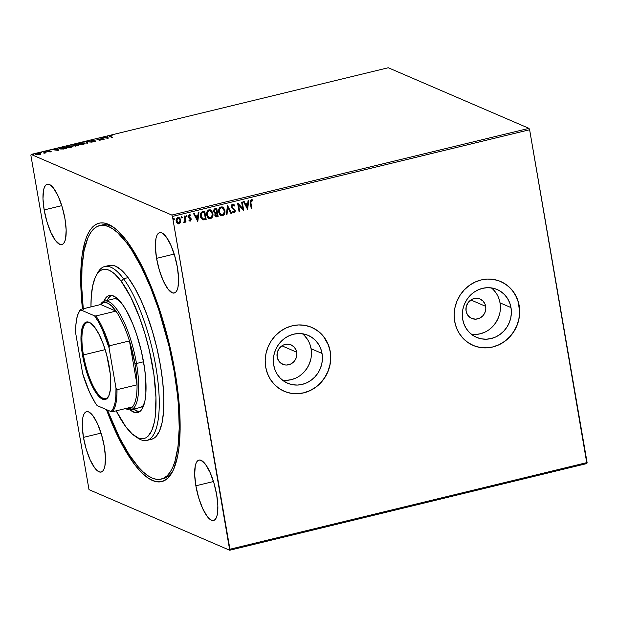 <?xml version="1.0" encoding="UTF-8"?>
<svg xmlns="http://www.w3.org/2000/svg" width="618" height="618" viewBox="0 0 618 618"><rect width="100%" height="100%" fill="white"/><g stroke="black" fill="none" stroke-linecap="round" stroke-linejoin="round"><path stroke-width="0.93" d="M162.325 478.78A130.452 38.988 -103.6 0 0 173.04 470.638A130.452 38.988 76.4 0 1 163.492 478.556L161.19 479.112A130.452 38.988 76.4 0 1 133.797 461.329A130.452 38.988 76.4 0 1 107.455 410.058L119.513 437.652L129.007 454.4L138.548 467.216L143.229 471.998L147.787 475.621L152.175 478.062L156.346 479.29L160.278 479.298L163.917 478.085L167.239 475.659L170.205 472.044L172.785 467.27L174.956 461.399L177.999 446.567L179.212 428.112L178.548 406.752L177.52 395.226L174.114 371.063L169.031 346.173L158.702 309.587L150.398 287.061L141.329 267.038L131.835 250.298L127.045 243.361L128.281 243.067L127.045 243.361A130.452 38.988 76.4 0 1 175.829 381.824A130.452 38.988 76.4 0 1 161.19 479.112M174.971 371.534A132.932 39.73 76.4 0 1 172.291 472.098A132.932 39.73 76.4 0 1 106.435 409.618L114.562 429.355L124.063 448.197L133.812 463.345L138.664 469.356L143.43 474.238L148.073 477.946L152.546 480.441L156.802 481.708L160.811 481.723L164.527 480.495L167.911 478.031L170.931 474.361L173.565 469.51L177.567 456.493L178.896 448.444L180.139 429.649L179.475 407.888L176.926 383.994L174.971 371.534L169.796 346.173L163.113 321.051L155.172 297.134L150.823 285.918L141.576 265.501L136.771 256.501L127.03 241.344L117.412 230.46L112.77 226.752L108.297 224.257L104.033 222.99L100.031 222.974L96.315 224.203L92.932 226.659L89.904 230.336L87.277 235.18L85.052 241.159L81.947 256.254L80.703 275.041L81.367 296.802L82.457 308.954A132.932 39.73 76.4 0 1 112.731 226.729A132.932 39.73 76.4 0 1 174.971 371.534M296.725 352.206A10.56 9.834 -66.7 0 1 293.017 362.511A10.56 9.834 -66.7 0 1 282.758 364.28A10.56 9.834 -66.7 0 1 277.142 356.965L277.212 352.886L278.764 349.07L283.299 345.068L287.123 344.141L290.916 344.805L294.098 346.953L296.2 350.267L296.879 354.238L296.053 358.262L293.836 361.723L290.568 364.102L286.752 365.029L284.813 364.898L281.252 363.461L278.563 360.673L277.142 356.965A10.56 9.834 -66.7 0 1 280.858 346.659A10.56 9.834 -66.7 0 1 291.109 344.883A10.56 9.834 -66.7 0 1 296.725 352.206L281.932 345.833L296.725 352.206M485.678 306.343A10.56 9.834 -66.7 0 1 481.963 316.648A10.56 9.834 -66.7 0 1 471.704 318.417A10.56 9.834 -66.7 0 1 466.088 311.101L466.165 307.022L467.718 303.206L472.252 299.205L476.069 298.278L479.862 298.942L483.052 301.09L485.145 304.404L485.833 308.374L485.006 312.399L482.789 315.86L479.522 318.239L475.698 319.166L471.905 318.502L468.714 316.346L466.621 313.04L466.088 311.101A10.56 9.834 -66.7 0 1 469.804 300.788A10.56 9.834 -66.7 0 1 480.062 299.019A10.56 9.834 -66.7 0 1 485.678 306.343L470.885 299.969L485.678 306.343M282.434 380.124A26.041 24.241 113.3 0 0 311.086 348.722L322.04 353.442A26.041 24.241 -66.7 0 1 312.886 378.857A26.041 24.241 -66.7 0 1 287.594 383.222A26.041 24.241 -66.7 0 1 273.743 365.168L273.365 360.155L273.921 355.118L275.404 350.236L277.752 345.709L280.873 341.7L284.651 338.363L288.93 335.837L293.558 334.214L298.355 333.55L303.129 333.882L307.702 335.188L311.905 337.42L315.566 340.487L318.548 344.288L320.734 348.66L322.04 353.442L322.426 358.448L321.862 363.492L320.379 368.374L318.031 372.901L314.91 376.91L311.14 380.24L306.852 382.774L302.225 384.396L297.436 385.06L292.654 384.728L288.081 383.423L283.886 381.19L280.224 378.116L277.243 374.323L275.056 369.95L273.743 365.168A26.041 24.241 -66.7 0 1 282.897 339.753A26.041 24.241 -66.7 0 1 308.197 335.389A26.041 24.241 -66.7 0 1 322.04 353.442L311.086 348.722A26.041 24.241 113.3 0 0 302.395 333.766M471.38 334.261A26.041 24.241 113.3 0 0 500.032 302.859L510.993 307.579A26.041 24.241 -66.7 0 1 501.839 332.994A26.041 24.241 -66.7 0 1 476.54 337.358A26.041 24.241 -66.7 0 1 462.697 319.305L462.31 314.292L462.874 309.255L464.357 304.373L466.698 299.846L469.819 295.837L473.597 292.499L477.884 289.973L482.511 288.351L487.301 287.687L492.082 288.011L496.656 289.317L500.85 291.549L504.512 294.624L507.494 298.424L509.68 302.797L510.993 307.579L511.372 312.584L510.808 317.629L509.332 322.503L506.984 327.038L503.863 331.047L500.086 334.377L495.806 336.903L491.179 338.533L486.381 339.197L481.607 338.865L477.026 337.559L472.832 335.327L469.17 332.252L466.188 328.459L464.002 324.087L462.697 319.305A26.041 24.241 -66.7 0 1 471.851 293.89A26.041 24.241 -66.7 0 1 497.142 289.525A26.041 24.241 -66.7 0 1 510.993 307.579L500.032 302.859A26.041 24.241 113.3 0 0 491.349 287.903M473.102 345.4A34.786 32.391 113.3 0 0 506.884 339.552A34.786 32.391 113.3 0 0 519.105 305.609L519.182 305.647A34.786 32.391 -66.7 0 1 506.961 339.591A34.786 32.391 -66.7 0 1 473.164 345.423A34.786 32.391 -66.7 0 1 454.663 321.306L456.416 327.694L459.336 333.535L463.322 338.61L468.212 342.712L473.821 345.694L479.931 347.44L486.312 347.88L492.716 346.999L498.896 344.821L504.62 341.445L509.665 336.995L513.828 331.642L516.965 325.586L518.942 319.066L519.692 312.337L519.182 305.647L517.436 299.259L514.516 293.411L510.53 288.343L505.64 284.234L500.032 281.252L493.921 279.514L487.54 279.073L481.136 279.954L474.956 282.125L469.232 285.501L464.188 289.958L460.024 295.311L456.887 301.368L454.902 307.88L454.153 314.616L454.663 321.306A34.786 32.391 -66.7 0 1 466.891 287.362A34.786 32.391 -66.7 0 1 500.688 281.53A34.786 32.391 -66.7 0 1 519.182 305.647L519.105 305.609A34.786 32.391 113.3 0 0 500.626 281.499L500.688 281.53M284.149 391.264A34.786 32.391 113.3 0 0 317.93 385.416A34.786 32.391 113.3 0 0 330.151 351.472L330.236 351.511A34.786 32.391 -66.7 0 1 318.007 385.454A34.786 32.391 -66.7 0 1 284.218 391.287A34.786 32.391 -66.7 0 1 265.717 367.169L267.463 373.558L270.39 379.398L274.369 384.473L279.259 388.575L284.867 391.557L290.978 393.303L297.358 393.743L303.77 392.863L309.95 390.684L315.674 387.308L320.711 382.859L324.883 377.505L328.019 371.449L329.997 364.937L330.746 358.201L330.236 351.511L328.49 345.122L325.562 339.274L321.584 334.207L316.694 330.097L311.086 327.115L304.975 325.377L298.594 324.937L292.19 325.817L286.003 327.988L280.278 331.372L275.242 335.821L271.07 341.175L267.934 347.231L265.956 353.743L265.207 360.479L265.717 367.169A34.786 32.391 -66.7 0 1 277.945 333.226A34.786 32.391 -66.7 0 1 311.735 327.393A34.786 32.391 -66.7 0 1 330.236 351.511L330.151 351.472A34.786 32.391 113.3 0 0 311.681 327.362L311.735 327.393M44.164 209.927L61.761 205.655L44.164 209.927L46.929 221.723L50.869 232.407L55.365 240.348L59.737 244.342L61.669 244.643L63.33 243.778L64.651 241.785L65.585 238.741L66.165 230.004L64.975 218.896A31.062 9.285 76.4 0 1 61.9 244.597A31.062 9.285 76.4 0 1 44.164 209.927A31.062 9.285 76.4 0 1 47.246 184.226A31.062 9.285 76.4 0 1 64.975 218.896L62.209 207.1L58.277 196.416L53.774 188.475L49.401 184.481L47.47 184.187L45.809 185.045L44.488 187.038L43.554 190.081L42.974 198.818L44.164 209.927M195.86 485.802L213.465 481.53L195.86 485.802L198.633 497.59L202.565 508.274L207.061 516.215L211.441 520.209L213.372 520.51L215.033 519.645L216.354 517.66L217.289 514.616L217.868 505.879L216.679 494.763A31.062 9.285 76.4 0 1 213.596 520.464A31.062 9.285 76.4 0 1 195.86 485.802A31.062 9.285 76.4 0 1 198.942 460.101A31.062 9.285 76.4 0 1 216.679 494.763L213.905 482.975L209.973 472.291L205.477 464.35L201.097 460.356L199.166 460.055L197.513 460.92L196.192 462.905L195.257 465.949L194.678 474.686L195.86 485.802M156.57 258.347L174.176 254.068L156.57 258.347L159.344 270.136L163.276 280.819L167.772 288.76L172.152 292.754L174.083 293.056L175.744 292.19L177.065 290.205L177.999 287.161L178.579 278.424L177.389 267.308A31.062 9.285 76.4 0 1 174.307 293.009A31.062 9.285 76.4 0 1 156.57 258.347A31.062 9.285 76.4 0 1 159.653 232.646A31.062 9.285 76.4 0 1 177.389 267.308L174.616 255.512L170.684 244.836L166.188 236.895L161.816 232.901L159.884 232.6L158.223 233.465L156.902 235.45L155.968 238.494L155.388 247.231L156.57 258.347M83.453 437.382L101.051 433.11L83.453 437.382L86.219 449.178L90.151 459.862L94.654 467.803L99.027 471.797L100.958 472.098L102.619 471.233L103.94 469.24L104.875 466.196L105.454 457.459L104.264 446.35A31.062 9.285 76.4 0 1 101.182 472.052A31.062 9.285 76.4 0 1 83.453 437.382A31.062 9.285 76.4 0 1 86.535 411.681A31.062 9.285 76.4 0 1 104.264 446.35L101.499 434.554L97.567 423.871L93.063 415.929L88.691 411.936L86.759 411.642L85.099 412.5L83.778 414.493L82.843 417.536L82.264 426.273L83.453 437.382M89.007 489.641L229.734 550.252L586.891 463.554L229.734 550.252L89.007 489.641L30.9 155.458L89.007 489.641M31.109 154.446L388.266 67.748L528.993 128.359L171.835 215.056L31.109 154.446L171.835 215.056L172.453 216.431L529.618 129.734L587.1 462.542L229.942 549.232L172.453 216.431L229.734 550.252L229.942 549.232L587.1 462.542L586.891 463.554L529.618 129.734L172.453 216.431L171.835 215.056L528.993 128.359L529.618 129.734L528.993 128.359L388.266 67.748L31.109 154.446L30.9 155.458L31.109 154.446M40.494 153.952L40.124 153.403L38.069 153.357L35.55 154.384L38.648 154.616L40.317 154.083L40.34 153.473L36.972 153.558L35.79 154.577L37.15 154.763L39.173 154.508L40.494 153.952L40.34 153.473M44.04 151.866L43.422 152.013L44.813 152.746L43.963 153.295L46.172 152.785L44.04 151.866L44.117 152.314L43.422 152.013L44.766 152.661L43.963 153.295L46.172 152.785L44.04 151.866M50.506 151.758L51.031 151.194L48.258 151.14L49.981 150.591L47.578 151.186L50.522 151.387L49.007 151.912L50.506 151.758L51.132 151.225L48.328 151.209L49.981 150.591L47.717 151.364L50.506 151.758M61.916 147.524L59.946 148.297L60.734 149.038L66.705 148.328L63.785 147.069L61.916 147.524C59.869 148.096 59.313 148.552 60.247 148.892L63.453 149.046L66.705 148.328L63.785 147.069L61.916 147.524M75.782 144.164L73.426 144.774L73.094 145.369L75.11 145.384L74.84 145.748L75.635 145.948L78.695 145.415L75.782 144.164L75.859 144.612L75.782 144.164L74.168 144.55L73.094 145.369L75.11 145.384L74.979 145.833L78.695 145.415L75.782 144.164M86.636 141.522L86.868 143.43L87.54 143.268L87.292 141.839L92.136 142.155L86.636 141.522L87.331 142.07L86.535 141.553L86.868 143.43L87.54 143.268L87.292 141.839L92.136 142.155L86.636 141.522M100.703 138.115L102.866 139.042L96.671 139.089L99.583 140.348L100.201 140.193L98.03 139.259L104.233 139.22L101.321 137.961L100.703 138.115L102.866 139.042L96.671 139.089L99.583 140.348L100.201 140.193L98.03 139.259L104.233 139.22L100.703 138.115M110.468 136.4L110.135 136.037L112.128 135.512L109.332 136.223L112.406 137.235L110.468 136.4L110.545 136.848L110.576 135.867L112.128 135.512L110.267 135.736L109.819 136.539L111.781 137.381L112.406 137.235L110.468 136.4L110.576 135.867M108.165 138.262L107.833 136.377L107.161 136.547L107.262 137.15L102.565 137.659L108.165 138.262L107.833 136.377L107.161 136.547L107.262 137.15L102.565 137.659L108.165 138.262L107.833 136.377L108.165 138.262M91.387 140.858L94.129 140.085L91.495 140.301L90.699 140.974L94.855 141.097L92.824 141.754L95.612 141.058L91.387 140.858L93.774 140.271L93.055 140.062L90.761 141.004L94.855 141.097L92.654 141.746L94.701 141.584L95.458 140.943L94.701 140.827L91.286 140.757L91.364 141.236M84.674 142.974L81.553 142.804L78.818 143.476L78.262 144.365L80.232 144.743L83.507 144.295L85.045 143.376L80.039 143.075C78.131 143.67 77.613 144.141 78.478 144.488L83.152 144.388C85.045 143.793 85.547 143.322 84.674 142.974L85.045 143.322M73.048 146.234L68.05 145.987C66.134 146.582 65.616 147.053 66.489 147.401L71.155 147.293C73.048 146.705 73.557 146.234 72.677 145.887L68.413 145.902L66.134 147.13L69.625 147.571L72.368 146.899L73.024 146.389L72.677 145.887L72.97 146.481M58.324 150.359L57.999 148.474L57.319 148.644L57.428 149.247L52.723 149.757L58.324 150.359L57.999 148.474L57.319 148.644L57.428 149.247L52.723 149.757L58.324 150.359L57.999 148.474L58.324 150.359M46.211 151.48L45.145 151.626L45.933 151.704M41.452 152.631L40.386 152.785L41.182 152.862M33.696 154.515L32.63 154.662L33.426 154.747M180.51 222.403L180.417 219.035L178.447 217.428L177.405 217.683L176.377 218.981L176.524 222.295L178.502 223.878L179.498 223.639L180.51 222.403L178.841 223.755L180.51 222.403L180.734 220.085L179.058 217.575L177.914 217.49C176.447 218.224 175.867 219.46 176.184 221.19L177.907 223.747L179.011 223.824L177.822 223.708L179.096 223.677L180.51 222.403M184.967 215.891L184.349 216.037L184.936 220.665L184.017 221.715L184.079 222.526L185.245 221.259L185.4 222.163L186.026 222.009L184.967 215.891L184.349 216.037L184.967 220.224L183.832 222.434L184.342 222.534L185.245 221.259L185.4 222.163L186.026 222.009L184.967 215.891M190.097 214.755L190.777 215.226L189.355 214.709L188.359 216.794L190.63 219.359L190.174 220.332L189.27 219.884L188.992 220.495L190.831 220.804L191.117 218.71L188.953 216.439L189.394 215.504L190.522 215.883L190.777 215.226L189.208 214.755L188.32 216.169L188.722 217.69L190.63 219.359L190.174 220.332L189.27 219.884L188.992 220.495L190.344 221.074L189.626 220.966M202.843 211.549L201.499 212.144L200.649 213.388L200.742 217.521L202.696 219.853L206.165 219.475L204.712 211.093L202.843 211.549C200.742 212.376 199.946 213.982 200.456 216.385L202.967 219.931L206.165 219.475L204.712 211.093L202.843 211.549M216.709 208.181L214.322 208.954L213.565 210.529L214.137 212.631L215.249 213.249L214.909 215.667L216.23 216.918L218.154 216.563L216.709 208.181L215.095 208.575L213.604 211.418L215.249 213.249L214.801 215.211L215.86 216.833L218.154 216.563L216.709 208.181M227.563 205.547L226.327 214.577L226.999 214.415L227.864 207.586L230.923 213.465L231.595 213.303L227.463 205.57L226.327 214.577L226.999 214.415L227.864 207.586L230.923 213.465L231.595 213.303L227.563 205.547M241.63 202.132L242.704 208.366L237.598 203.113L239.042 211.495L239.66 211.341L238.587 205.091L243.693 210.359L242.248 201.986L241.63 202.132L242.704 208.366L237.737 203.075L239.042 211.495L239.66 211.341L238.587 205.091L243.693 210.359L242.248 201.986L241.63 202.132M250.9 202.804L251.101 200.587L252.723 200.896L252.924 200.178L251.232 199.575L250.105 200.974L251.24 208.529L251.866 208.382L250.73 202.735L251.866 208.382L250.9 202.804L251.387 200.433L252.723 200.896L252.924 200.178L251.232 199.575L250.267 202.874L251.24 208.529L251.866 208.382L251.225 208.421L251.696 208.312L250.9 202.804M247.625 209.409L248.76 200.402L248.088 200.564L247.725 203.453L245.454 204.002L244.164 201.514L243.492 201.684L247.625 209.409L248.76 200.402L248.088 200.564L247.725 203.453L245.454 204.002L244.164 201.514L243.492 201.684L247.625 209.409M233.419 204.133L234.77 205.485L233.504 204.164L232.646 204.094L231.626 204.921L231.286 206.366L231.989 208.166L234.539 210.506L234.16 211.982L232.716 211.24L232.322 211.874L234.122 212.909L235.103 211.989L235.149 210.274L232.298 207.409L231.935 206.111L232.839 204.937L234.338 206.026L234.77 205.485L233.689 204.264L232.646 204.094L231.333 206.775L234.608 210.792L233.983 212.051L233.442 211.966M224.867 210.529L223.623 207.849L222.449 207.007L221.005 206.914L219.707 207.679L218.695 209.765L218.672 212.074L219.46 214.199L221.113 215.636L222.928 215.597L224.319 214.299L224.96 212.067L224.705 210.46C225.161 212.839 224.396 214.562 222.41 215.643L222.573 215.713C224.566 214.639 225.331 212.909 224.867 210.529L222.519 207.038L221.005 206.914C218.996 207.972 218.224 209.687 218.672 212.074L221.028 215.597L222.573 215.713L220.943 215.558L222.41 215.643L223.84 214.685L224.867 210.529M212.878 213.442L211.634 210.761L210.452 209.919L208.652 209.942L207.254 211.217L206.59 213.449L206.852 215.736L207.926 217.698L209.123 218.548L210.939 218.509L212.329 217.212L212.963 214.979L212.708 213.364C213.171 215.744 212.407 217.474 210.414 218.556L210.584 218.625C212.569 217.544 213.334 215.821 212.878 213.442L210.522 209.942L209.008 209.826C207.007 210.885 206.227 212.6 206.682 214.987L209.031 218.509L210.584 218.625L208.946 218.471L210.591 218.502L211.982 217.42L212.878 213.442M197.791 221.507L198.926 212.499L198.247 212.662L197.884 215.551L195.62 216.099L194.33 213.612L193.65 213.782L197.791 221.507L198.926 212.499L198.247 212.662L197.884 215.551L195.62 216.099L194.33 213.612L193.65 213.782L197.791 221.507M186.227 215.358L187.03 215.999L186.18 215.551L186.203 216.686L186.984 216.493L186.868 215.929L186.474 216.756L187.03 215.999L186.397 215.427L186.003 216.254L186.636 216.825L185.833 216.184M181.476 216.509L182.279 217.157L181.53 216.624L181.313 217.644L182.233 217.652L182.109 217.08L181.715 217.907L182.279 217.157L181.638 216.586L181.244 217.405L181.877 217.976L181.074 217.335M173.72 218.393L174.523 219.035L173.774 218.509L173.558 219.521L174.477 219.529L174.353 218.965L173.959 219.792L174.523 219.035L173.882 218.463L173.488 219.29L174.129 219.861L173.318 219.22M99.683 225.57L101.955 225.022A130.452 38.988 76.4 0 1 114.067 227.679A130.452 38.988 -103.6 0 0 100.819 225.361M284.782 391.526L290.9 393.272L297.281 393.705L303.685 392.824L309.865 390.653L315.589 387.277L320.626 382.828L324.798 377.467L327.934 371.418L329.912 364.898L330.661 358.162L330.151 351.472L328.405 345.083L323.616 336.594L319.158 331.99L313.882 328.428M473.736 345.663L479.846 347.401L486.227 347.841L492.631 346.961L498.811 344.79L504.535 341.414L509.58 336.957L513.751 331.603L516.88 325.555L518.865 319.035L519.614 312.299L518.378 302.364L516.03 296.215L512.561 290.73L508.104 286.119L502.836 282.565M500.418 307.864L500.032 302.859L498.726 298.077M496.54 293.704L493.558 289.904M475.427 334.477L480.217 333.813L484.844 332.19M489.132 329.657L492.901 326.327L496.022 322.318L498.371 317.783L499.854 312.909M311.464 353.728L311.086 348.722L309.772 343.94M307.586 339.568L304.604 335.767M286.474 380.34L291.271 379.676L295.898 378.054M300.178 375.52L303.956 372.19L307.076 368.181L309.425 363.654L310.908 358.772M137.575 468.243L137.296 467.71M252.059 199.637L252.924 200.178L252.561 200.804L251.65 200.386L252.723 200.896M251.982 199.599L252.754 200.101L252.561 200.804L251.225 200.363L250.63 202.086L250.838 200.618L252.113 200.58M244.048 201.545L245.454 204.002L244.048 201.545M248.583 200.448L247.463 209.317L248.583 200.448M247.439 204.303L245.701 204.728L247.223 207.401L245.701 204.728L247.223 207.401L245.871 204.797L247.602 204.38L245.701 204.728L247.602 204.38L247.223 207.401L247.439 204.303M242.101 202.016L243.693 210.359L242.101 202.016M238.417 205.021L239.66 211.341L239.027 211.387L239.498 211.271L238.417 205.021M237.652 203.098L242.704 208.366L237.652 203.098M233.256 204.96L234.338 206.026L234.77 205.485L234.237 205.871L234.608 205.408L233.31 204.087M232.839 204.937L231.951 206.636L233.171 204.921M232.298 207.409L233.558 208.49L232.298 207.409M234.685 209.409L233.395 208.421L234.685 209.409L235.056 210.537L234.685 209.409M233.983 212.051L232.716 211.24L232.322 211.874L234.122 212.909L235.226 210.607L234.122 212.909L233.295 212.801M233.372 212.839L234.122 212.909M233.086 211.758L232.553 211.163L233.813 211.974M234.214 204.844L233.743 204.349M232.916 212.6L234.276 212.716L235.095 211.232L234.523 209.332L231.835 206.775L232.044 205.3L233.156 204.913M227.463 205.593L231.595 213.303L230.869 213.364L231.433 213.225L227.463 205.593M227.694 207.509L226.999 214.415L226.343 214.461L226.837 214.346L227.694 207.509M222.434 206.999L224.705 210.46L223.917 208.359L222.279 206.93M220.309 215.211L220.95 215.566M221.229 215.651L221.669 215.713M220.657 214.477L219.266 212.453L219.135 209.989L220.193 208.104L222.156 207.779M219.135 209.989L219.313 209.386M222.279 207.833L221.005 207.702C219.382 208.544 218.757 209.927 219.127 211.85L219.297 211.928C218.919 210.004 219.544 208.614 221.174 207.772L222.364 207.872L224.249 210.684C224.62 212.592 224.002 213.99 222.395 214.863L221.198 214.747L219.127 211.85L221.105 214.709M215.86 216.833L217.992 216.493L216.563 208.22L218.154 216.563L215.775 216.794M214.593 213.025L215.249 213.249M215.056 212.414L214.199 211.657L214.052 210.545L214.492 209.672L216.068 209.123L215.358 209.293L214.06 211.194L215.288 212.453M215.875 215.929L215.265 214.191L216.756 213.094L215.249 214.979L216.578 215.937M216.748 216.006L215.844 215.891L215.249 214.979L215.597 213.851L216.756 213.094L217.389 215.852L215.419 215.049L216.926 213.164L217.389 215.852L215.929 215.952M216.771 212.306L215.056 212.43L214.06 211.194L215.358 209.293L216.238 209.193L216.771 212.306L215.458 212.522L214.222 211.263L214.655 209.741L216.238 209.193L216.771 212.306M210.444 209.911L212.708 213.364L211.92 211.263L210.29 209.842M208.312 218.123L208.954 218.478M209.239 218.563L209.672 218.625M209.077 217.606L207.478 215.929L207.146 212.901L208.196 211.016L210.166 210.692M207.146 212.901L207.316 212.298M210.29 210.746L209.015 210.607C207.385 211.456 206.76 212.839 207.13 214.763L207.3 214.84C206.93 212.909 207.555 211.526 209.178 210.684L210.367 210.777L212.26 213.596C212.623 215.504 212.013 216.903 210.406 217.775L209.201 217.66L207.13 214.763L209.116 217.621M202.534 219.784L205.995 219.405L204.566 211.132L206.165 219.475L202.495 219.769M202.58 219.807L202.967 219.931M202.163 218.617L201.012 216.632L200.966 214.106L201.877 212.746L204.241 212.105L205.392 218.764L202.75 218.942L200.912 216.161L202.998 218.988M203.16 219.066L201.082 216.23L201.955 212.878L201.082 216.23L201.028 214.693L201.808 213.009L203.577 212.268L201.785 212.808L204.079 212.036L203.407 212.19L204.241 212.105L205.392 218.764L202.665 218.903M194.214 213.643L195.62 216.099L194.214 213.643M198.741 212.546L197.621 221.414L198.741 212.546M197.598 216.4L195.867 216.825L197.389 219.498L195.867 216.825L197.389 219.498L196.03 216.895L197.768 216.478L195.867 216.825L197.768 216.478L197.389 219.498L197.598 216.4M189.541 220.927L190.344 221.074L191.248 219.181L188.969 216.617L189.556 215.443L190.522 215.883L190.777 215.226L190.02 214.716M190.174 220.332L189.27 219.884M189.1 219.807L190.004 220.263L189.1 219.807M190.777 215.226L190.383 215.744L190.614 215.157L189.973 214.693M189.556 215.443L190.522 215.883M189.432 220.881L190.668 220.734L191.109 219.398L190.622 218.108L188.892 216.833L189.394 215.373L189.054 217.088L190.885 218.285L191.248 219.181L190.344 221.074M189.741 220.255L189.193 219.9M186.003 216.254L186.636 216.825M187.03 215.999L186.397 215.427M186.234 216.74L186.875 216.176L186.466 215.373M184.821 215.921L186.026 222.009L185.385 222.055L185.856 221.939L184.821 215.921M183.785 222.418L185.245 221.259L184.342 222.534L183.67 222.364M183.832 222.434L184.342 222.534M181.244 217.405L181.877 217.976M182.279 217.157L181.638 216.586M181.476 217.899L182.125 217.335L181.707 216.524M178.973 217.536L180.734 220.085L180.34 222.333L180.518 219.745L179.344 217.775M177.837 223.708L178.332 223.809M178.316 223.028L176.872 221.754L176.648 219.714L177.69 218.231L179.29 218.695M178.88 223.075L177.76 222.789L176.64 220.966L177.096 218.996L178.447 218.208L179.884 219.444L180.162 221.066L178.88 223.075L176.81 221.035L178.046 218.239L178.857 218.309L180.116 220.232L178.88 223.075L178.038 222.967M178.772 218.278L177.884 218.169L176.64 220.966L178.718 222.998M173.488 219.29L174.129 219.861M174.523 219.035L173.882 218.463M173.728 219.776L174.369 219.212L173.952 218.409M219.297 211.928L219.475 209.456L220.356 208.173L222.086 207.772L223.623 209L224.326 211.92L222.959 214.624L221.808 214.909L220.541 214.338L219.297 211.928M215.458 212.522L215.002 212.407M207.3 214.84L207.478 212.368L208.621 210.908L210.329 210.761L211.634 211.912L212.329 214.832L210.962 217.536L209.811 217.814L208.544 217.25L207.3 214.84M109.332 136.223L109.819 136.539M109.896 137.018L110.352 136.215M110.661 136.346L110.545 136.879M110.243 136.725L110.066 136.153M110.135 136.277L109.625 136.462M107.3 137.343L107.408 137.976L105.608 138.007L107.3 137.343L107.455 138.216L105.562 137.76L107.3 137.343M107.246 137.026L107.918 136.856L107.246 137.026M101.398 138.417L101.321 137.961L101.398 138.417M102.874 139.073L103.283 139.251L102.874 139.073M98.108 139.714L98.03 139.259L98.108 139.714M92.105 140.85L91.472 141.337L92.105 140.85M94.786 141.306L95.543 141.414M94.855 141.097L94.407 141.452M93.125 141.553L93.666 141.53M90.846 141.483L91.765 140.734M91.402 140.827L90.892 141.051M95.411 141.375L94.909 141.306M87.37 142.318L87.54 143.268L87.37 142.318M78.277 144.38L78.795 144.002M84.048 143.129L84.187 143.708L82.827 144.264L79.104 144.334C78.393 144.056 78.81 143.677 80.363 143.198L84.048 143.129C84.759 143.407 84.349 143.785 82.827 144.264L79.104 144.334L78.88 143.847L80.039 143.075L84.048 143.129L84.434 143.948M78.903 143.955L78.216 144.481M79.004 144.72L79.104 144.334M75.535 145.655L76.841 145.037L77.775 145.439L75.635 145.948L76.841 145.037L77.814 145.632L73.712 145.222L75.458 144.442L76.802 145.045L75.211 145.207L75.489 145.647M75.056 146.311L74.979 145.833M75.11 145.384L75.126 145.894M73.179 145.848L74.253 145.029M73.658 145.191L75.458 144.442L76.547 144.906L73.171 145.423M76.609 145.593L75.674 146.157M66.288 147.293L66.806 146.914M72.345 146.25L70.831 147.177L67.169 147.578L66.883 146.76L67.818 146.265L72.059 146.041C72.762 146.319 72.352 146.698 70.831 147.177L67.107 147.246C66.396 146.968 66.814 146.59 68.366 146.111L72.762 146.366L72.677 145.887M72.978 146.489L72.067 146.188M66.906 146.868L66.226 147.393M67.107 147.246L66.806 146.976L66.922 147.532M72.059 146.041L72.445 146.86M63.863 147.524L63.785 147.069L63.863 147.524M60.865 148.737L60.927 148.073L63.469 147.354L65.786 148.351L60.95 148.776L61.213 147.949L63.469 147.354L66.041 148.49L60.927 149.077L60.549 148.467L60.672 149.023M59.853 148.552L60.247 148.892M61.298 148.428L60.95 149.216M57.459 149.44L57.574 150.066L55.767 150.104L57.459 149.44L57.621 150.313L55.728 149.857L57.459 149.44M57.404 149.123L58.084 148.953L57.404 149.123M47.802 151.843L48.498 151.256M48.328 151.209L48.745 150.877M50.614 151.611L50.599 151.132L51.209 151.704M50.993 151.649L50.568 151.611M48.351 151.294L47.818 151.503M44.643 152.569L45.222 152.816L44.643 152.569M44.766 152.661L44.349 153.071M35.759 154.562L36.215 154.291M39.931 153.859L36.462 154.732L36.578 153.882L38.447 153.496L39.722 153.627L38.942 154.562L36.408 154.43L37.234 153.666L39.722 153.627L40.579 154.43M40.518 153.998L39.915 153.828M36.555 154.176L35.705 154.616M39.722 153.627L40.008 154.291M146.914 440.395L151.518 439.274A89.448 26.736 -103.6 0 0 161.553 372.561A89.448 26.736 -103.6 0 0 128.104 277.613L123.5 278.733A89.448 26.736 -103.6 0 0 97.636 272.886L96.114 275.682A86.968 25.995 76.4 0 1 121.259 281.368L123.5 278.733L128.104 277.613A89.448 26.736 -103.6 0 0 109.316 265.423L104.712 266.536A89.448 26.736 76.4 0 1 123.5 278.733A89.448 26.736 76.4 0 1 156.949 373.674A89.448 26.736 76.4 0 1 146.914 440.395A89.448 26.736 76.4 0 1 136.377 437.019M135.079 436.208L137.714 437.992A89.448 26.736 -103.6 0 0 158.502 386.868A89.448 26.736 -103.6 0 0 123.5 278.733L121.259 281.368A86.968 25.995 76.4 0 1 155.288 386.497A86.968 25.995 76.4 0 1 135.079 436.208A86.968 25.995 76.4 0 1 125.755 426.683A86.968 25.995 76.4 0 1 116.199 410.831L125.755 426.683L132.043 433.79L138.007 437.838L140.796 438.656L143.415 438.656L145.84 437.845L148.05 436.231L151.75 430.646L154.361 422.109L155.226 416.841L155.968 397.621L153.921 374.655L149.247 349.912L144.875 333.481L139.676 317.837L130.777 297.15L121.259 281.368L114.971 274.261L111.935 271.843L109.007 270.213L106.219 269.394L103.6 269.394L101.174 270.205L98.965 271.82L96.987 274.23L95.265 277.405L92.654 285.941L91.232 297.088L90.97 306.891A86.968 25.995 76.4 0 1 96.114 275.682M139.761 407.594L142.743 406.034L144.087 404.373A55.906 16.709 76.4 0 1 140.155 407.517M121.947 303.685A60.255 18.007 76.4 0 1 144.481 367.64A60.255 18.007 76.4 0 1 137.721 412.577A60.255 18.007 76.4 0 1 130.097 409.881L135.481 412.662L138.98 412.106L141.885 409.309L144.882 401.198L145.871 393.473L145.74 379.151L144.581 368.32L141.344 351.178L136.57 334.276L132.739 323.871L126.366 310.545L121.947 303.685L115.489 297.08L111.534 295.389L108.034 295.945L106.505 297.065L103.754 301.36A60.255 18.007 76.4 0 1 109.293 295.474A60.255 18.007 76.4 0 1 121.947 303.685M138.942 411.82L133.627 409.101A60.255 18.007 -103.6 0 0 139.382 411.874M83.245 308.768A130.452 38.988 76.4 0 1 99.652 225.578A130.452 38.988 76.4 0 1 127.045 243.361L117.613 232.7L113.055 229.069L108.668 226.628L104.488 225.4L100.564 225.392L96.918 226.613L93.604 229.039L90.637 232.654L88.057 237.42L84.141 250.22L82.001 266.945L81.723 286.945L83.322 309.464M96.895 274.369A89.448 26.736 76.4 0 1 104.712 266.536M150.892 439.398L153.388 438.564L155.666 436.903L159.467 431.155L162.155 422.38L163.623 410.908L163.809 397.196L162.719 381.754L160.386 365.184L156.895 348.119L152.391 331.217L147.045 315.126L141.058 300.464L134.662 287.803L128.104 277.613L121.638 270.305L115.504 266.142L112.638 265.3L109.293 265.423M111.093 295.334A60.255 18.007 -103.6 0 0 107.246 300.441L108.59 297.899L111.487 295.11M113.758 298.857L115.852 298.78L118.718 299.846A55.906 16.709 76.4 0 0 113.774 298.857L113.774 298.857M83.43 354.917A39.135 11.696 -103.6 0 0 108.644 396.223A39.135 11.696 76.4 0 1 105.778 398.602A39.135 11.696 76.4 0 1 83.43 354.917L105.145 349.649L83.43 354.917A39.135 11.696 76.4 0 1 87.316 322.542A39.135 11.696 76.4 0 1 90.946 323.338A39.135 11.696 -103.6 0 0 83.43 354.917L82.495 354.979L83.43 354.917M109.224 366.489A39.876 11.92 76.4 0 1 108.42 396.663A39.876 11.92 76.4 0 1 95.041 391.333A39.876 11.92 76.4 0 1 82.495 354.979L80.943 337.544L81.715 329.494L83.7 324.133L86.736 321.924L90.56 323.059L94.84 327.44L99.204 334.686L103.283 344.172L106.721 355.087L110.259 373.882L110.746 380.758L110.398 389.564L108.799 395.883L106.087 399.182L103.77 399.545L99.761 397.304L96.871 394.037L92.507 386.791L86.049 370.128L82.495 354.979A39.876 11.92 76.4 0 1 90.552 323.052A39.876 11.92 76.4 0 1 109.224 366.489M79.104 311.758A54.662 16.338 76.4 0 1 80.641 309.394L100.695 304.527L115.952 311.101L95.906 315.968L94.593 315.868L80.572 309.834L80.641 309.394L100.695 304.527L115.952 311.101L111.611 305.925L107.493 303.029L103.801 302.557L100.695 304.527A54.662 16.338 76.4 0 1 115.952 311.101A54.662 16.338 76.4 0 1 129.456 340.935A54.662 16.338 76.4 0 1 134.917 363.593L136.485 363.492A55.906 16.709 -103.6 0 0 100.402 304.604A55.906 16.709 76.4 0 1 104.558 301.097A55.906 16.709 76.4 0 1 136.485 363.492L143.538 361.777L136.485 363.492A55.906 16.709 76.4 0 1 130.931 409.749A55.906 16.709 76.4 0 1 125.632 408.544A55.906 16.709 -103.6 0 0 136.485 363.492L134.917 363.593L129.456 340.935L137.041 384.821L136.431 374.639L134.917 363.593A54.662 16.338 76.4 0 1 137.041 384.821A54.662 16.338 76.4 0 1 132.499 406.876A54.662 16.338 76.4 0 1 125.925 408.475M125.693 408.374L129.386 408.846L132.499 406.876A54.662 16.338 -103.6 0 0 137.041 384.821L116.995 389.688L115.991 388.065L109.031 347.749L109.409 345.794L129.456 340.935L137.041 384.821L116.995 389.688A54.662 16.338 76.4 0 1 112.453 411.743L132.499 406.876L112.453 411.743A54.662 16.338 -103.6 0 0 116.995 389.688L115.991 388.065L109.031 347.749L102.287 329.502L98.494 321.963L94.593 315.868L80.572 309.834L78.324 313.28L76.732 318.494L75.852 325.292L75.72 333.403L82.688 373.72L89.425 391.974L95.164 402.751L97.119 405.601L111.14 411.642L112.453 411.743L111.14 411.642L113.388 408.197L114.979 402.975L115.86 396.184L115.991 388.065A53.92 16.114 76.4 0 1 111.14 411.642L97.119 405.601A53.92 16.114 76.4 0 1 82.688 373.72L75.72 333.403A53.92 16.114 76.4 0 1 78.872 312.167A53.92 16.114 76.4 0 1 80.572 309.834L80.641 309.394A54.662 16.338 -103.6 0 0 79.328 311.325L78.872 312.167M129.456 340.935A54.662 16.338 -103.6 0 0 115.952 311.101L95.906 315.968A54.662 16.338 76.4 0 1 109.409 345.794L129.456 340.935M109.409 345.794A54.662 16.338 -103.6 0 0 95.906 315.968L94.593 315.868A53.92 16.114 76.4 0 1 109.031 347.749L109.409 345.794M94.94 141.174L95.025 141.653M50.583 151.441L50.668 151.92M48.258 151.14L48.335 151.619M44.813 152.754L44.898 153.233M116.848 298.108L104.558 301.097M140.162 407.509L130.931 409.749"/></g></svg>
